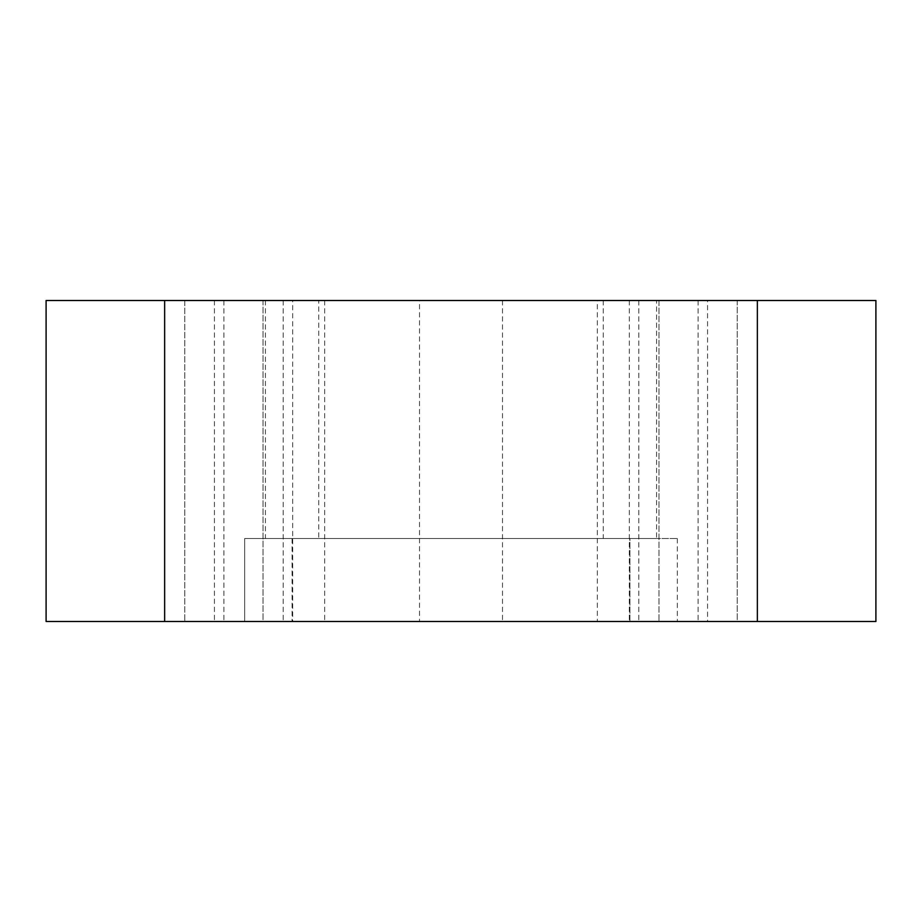 <?xml version="1.0" encoding="UTF-8"?>
<svg xmlns="http://www.w3.org/2000/svg" width="922" height="922" viewBox="0 0 922 922"><rect width="100%" height="100%" fill="white"/><g stroke="black" fill="none" stroke-linecap="round" stroke-linejoin="round"><path stroke-width="0.69" stroke-dasharray="4.61 3.46" d="M737.208 300.491L737.208 621.509L658.965 621.509L737.208 621.509L658.965 621.509L737.208 621.509L737.208 300.491L658.965 300.491L658.965 621.509L658.965 300.491L737.208 300.491M263.035 300.491L263.035 621.509L184.792 621.509L263.035 621.509L184.792 621.509L263.035 621.509L263.035 300.491L184.792 300.491L184.792 621.509L184.792 300.491L263.035 300.491M419.51 300.491L324.671 300.491L419.51 300.491L419.51 621.509L324.671 621.509L419.51 621.509M324.671 300.491L324.671 621.509M597.329 300.491L502.49 300.491L597.329 300.491L597.329 621.509L502.49 621.509L597.329 621.509M502.49 300.491L502.49 621.509M707.566 300.491L629.334 300.491L707.566 300.491L707.566 621.509L629.334 621.509L707.566 621.509M629.334 300.491L629.334 621.509M292.666 300.491L214.434 300.491L292.666 300.491L292.666 621.509L214.434 621.509L292.666 621.509M214.434 300.491L214.434 621.509M318.747 300.491L265.409 300.491L318.747 300.491L318.747 538.529L265.409 538.529L318.747 538.529M265.409 300.491L265.409 538.529M656.591 300.491L603.253 300.491L656.591 300.491L656.591 538.529L603.253 538.529L656.591 538.529M603.253 300.491L603.253 538.529M164.646 300.491L757.354 300.491L164.646 300.491L757.354 300.491L757.354 621.509L164.646 621.509L875.9 621.509L875.9 300.491L757.354 300.491L757.354 621.509L164.646 621.509L223.919 621.509L164.646 621.509L164.646 300.491L46.1 300.491L46.1 621.509L164.646 621.509L164.646 300.491L164.646 621.509M629.922 621.509L292.078 621.509L629.922 621.509L629.922 538.529L677.336 538.529L244.664 538.529L629.922 538.529L629.922 621.509M244.664 621.509L292.078 621.509L244.664 621.509L244.664 538.529L244.664 621.509M677.336 538.529L677.336 621.509L677.336 538.529M757.354 300.491L757.354 621.509M292.078 538.529L292.078 621.509L292.078 538.529M223.919 300.491L223.919 621.509L223.919 300.491M698.081 300.491L698.081 621.509L698.081 300.491M283.181 300.491L283.181 621.509L283.181 300.491M638.819 300.491L638.819 621.509L638.819 300.491"/><path stroke-width="1.38" d="M757.354 621.509L757.354 300.491L875.9 300.491L875.9 621.509L46.1 621.509L46.1 300.491L164.646 300.491L164.646 621.509M757.354 300.491L164.646 300.491"/></g></svg>
